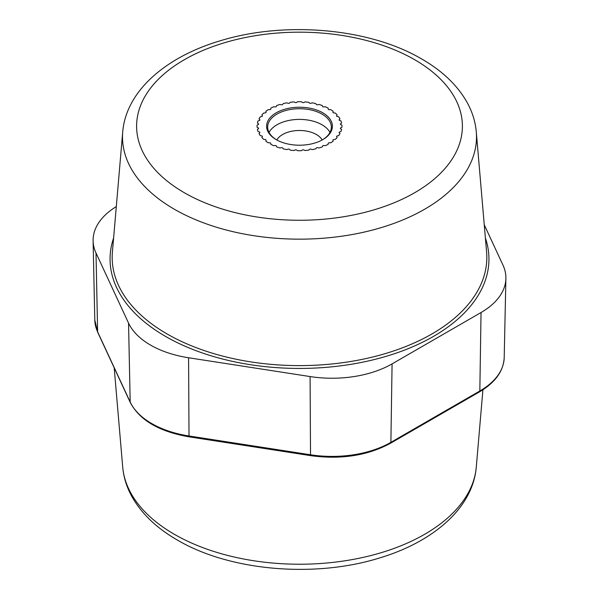<?xml version="1.0" encoding="UTF-8"?>
<svg xmlns="http://www.w3.org/2000/svg" width="599" height="599" viewBox="0 0 599 599"><rect width="100%" height="100%" fill="white"/><g stroke="black" fill="none" stroke-linecap="round" stroke-linejoin="round"><path stroke-width="0.9" d="M116.303 206.603A84.886 49.013 0 0 0 93.107 240.873A84.886 49.013 0 0 0 95.997 252.958L128.553 323.108A84.886 49.013 0 0 0 188.58 357.76L310.087 376.561A84.886 49.013 0 0 0 392.083 363.878L481.034 312.521A84.886 49.013 0 0 0 505.893 278.468A84.886 49.013 0 0 0 503.003 265.177L484.254 224.775M262.347 115.742L261.838 114.926A42.447 24.507 180 0 1 263.725 113.039L265.207 112.889A1.063 0.614 0 0 0 266.083 112.283A1.063 0.614 0 0 0 266.068 112.178L265.806 111.317A42.447 24.507 180 0 1 268.232 109.647L269.737 109.647A1.063 0.614 0 0 0 270.8 109.04L270.8 108.164A42.447 24.507 180 0 1 273.691 106.764L275.173 106.922A1.063 0.614 0 0 0 276.401 106.42L276.663 105.566A42.447 24.507 180 0 1 279.935 104.473L281.35 104.773A1.063 0.614 0 0 0 282.706 104.406L283.222 103.59A42.447 24.507 180 0 1 286.771 102.841L288.074 103.275A1.063 0.614 0 0 0 289.527 103.058L290.275 102.302A42.447 24.507 180 0 1 293.997 101.92L295.15 102.481A1.063 0.614 0 0 0 296.647 102.407L297.613 101.74A42.447 24.507 180 0 1 301.387 101.74L302.353 102.407A1.063 0.614 0 0 0 303.85 102.481L305.003 101.92A42.447 24.507 180 0 1 308.725 102.302L309.473 103.058A1.063 0.614 0 0 0 310.926 103.275L312.229 102.841A42.447 24.507 180 0 1 315.778 103.59L316.294 104.406A1.063 0.614 0 0 0 317.65 104.773L319.065 104.473A42.447 24.507 180 0 1 322.337 105.566L322.599 106.42A1.063 0.614 0 0 0 323.827 106.922L325.309 106.764A42.447 24.507 180 0 1 328.2 108.164L328.2 109.04A1.063 0.614 0 0 0 329.263 109.647L330.768 109.647A42.447 24.507 180 0 1 333.194 111.317L332.932 112.178A1.063 0.614 0 0 0 332.917 112.283A1.063 0.614 0 0 0 333.793 112.889L335.275 113.039A42.447 24.507 180 0 1 337.162 114.926L336.653 115.742A1.063 0.614 0 0 0 336.586 115.951A1.063 0.614 0 0 0 337.282 116.528L338.697 116.827A42.447 24.507 180 0 1 339.992 118.872L339.236 119.628A1.063 0.614 0 0 0 339.094 119.935A1.063 0.614 0 0 0 339.626 120.459L340.928 120.893A42.447 24.507 180 0 1 341.587 123.042L340.621 123.708A1.063 0.614 0 0 0 340.367 124.105A1.063 0.614 0 0 0 340.749 124.57L341.902 125.131A42.447 24.507 180 0 1 341.947 126.224A42.447 24.507 180 0 1 341.902 127.31L340.749 127.872A1.063 0.614 0 0 0 340.367 128.336A1.063 0.614 0 0 0 340.621 128.733L341.587 129.399A42.447 24.507 180 0 1 340.928 131.548L339.626 131.982A1.063 0.614 0 0 0 339.094 132.514A1.063 0.614 0 0 0 339.236 132.813L339.992 133.57A42.447 24.507 180 0 1 338.697 135.621L337.282 135.913A1.063 0.614 0 0 0 336.586 136.49A1.063 0.614 0 0 0 336.653 136.699L337.162 137.515A42.447 24.507 180 0 1 335.275 139.402L333.793 139.56A1.063 0.614 0 0 0 332.917 140.159A1.063 0.614 0 0 0 332.932 140.263L333.194 141.124A42.447 24.507 180 0 1 330.768 142.794L329.263 142.794A1.063 0.614 0 0 0 328.2 143.401L328.2 144.277A42.447 24.507 180 0 1 325.309 145.677L323.827 145.527A1.063 0.614 0 0 0 322.599 146.021L322.337 146.875A42.447 24.507 180 0 1 319.065 147.968L317.65 147.668A1.063 0.614 0 0 0 316.294 148.035L315.778 148.852A42.447 24.507 180 0 1 312.229 149.6L310.926 149.166A1.063 0.614 0 0 0 309.473 149.391L308.725 150.139A42.447 24.507 180 0 1 305.003 150.521L303.85 149.96A1.063 0.614 0 0 0 302.353 150.035L301.387 150.701A42.447 24.507 180 0 1 297.613 150.701L296.647 150.035A1.063 0.614 0 0 0 295.15 149.96L293.997 150.521A42.447 24.507 180 0 1 290.275 150.139L289.527 149.391A1.063 0.614 0 0 0 288.074 149.166L286.771 149.6A42.447 24.507 180 0 1 283.222 148.852L282.706 148.035A1.063 0.614 0 0 0 281.35 147.668L279.935 147.968A42.447 24.507 180 0 1 276.663 146.875L276.401 146.021A1.063 0.614 0 0 0 275.173 145.527L273.691 145.677A42.447 24.507 180 0 1 270.8 144.277L270.8 143.401A1.063 0.614 0 0 0 269.737 142.794L268.232 142.794A42.447 24.507 180 0 1 265.806 141.124L266.068 140.263A1.063 0.614 0 0 0 266.083 140.159A1.063 0.614 0 0 0 265.207 139.56L263.725 139.402A42.447 24.507 180 0 1 261.838 137.515L262.347 136.699A1.063 0.614 0 0 0 262.414 136.49A1.063 0.614 0 0 0 261.718 135.913L260.303 135.621A42.447 24.507 180 0 1 259.008 133.57L259.764 132.813A1.063 0.614 0 0 0 259.906 132.514A1.063 0.614 0 0 0 259.374 131.982L258.072 131.548A42.447 24.507 180 0 1 257.413 129.399L258.379 128.733A1.063 0.614 0 0 0 258.633 128.336A1.063 0.614 0 0 0 258.251 127.872L257.098 127.31A42.447 24.507 180 0 1 257.053 126.224A42.447 24.507 180 0 1 257.098 125.131L258.251 124.57A1.063 0.614 0 0 0 258.633 124.105A1.063 0.614 0 0 0 258.379 123.708L257.413 123.042A42.447 24.507 180 0 1 258.072 120.893L259.374 120.459A1.063 0.614 0 0 0 259.906 119.935A1.063 0.614 0 0 0 259.764 119.628L259.008 118.872A42.447 24.507 180 0 1 260.303 116.827L261.718 116.528A1.063 0.614 0 0 0 262.414 115.951A1.063 0.614 0 0 0 262.347 115.742A1.063 0.614 0 0 1 262.414 115.951A1.063 0.614 0 0 1 261.718 116.528L260.303 116.827A42.447 24.507 0 0 0 259.008 118.872L259.764 119.628A1.063 0.614 0 0 1 259.906 119.935A1.063 0.614 0 0 1 259.374 120.459L258.072 120.893A42.447 24.507 0 0 0 257.413 123.042L258.379 123.708A1.063 0.614 0 0 1 258.633 124.105A1.063 0.614 0 0 1 258.251 124.57L257.098 125.131A42.447 24.507 0 0 0 257.053 126.224A42.447 24.507 0 0 0 257.098 127.31L258.251 127.872A1.063 0.614 0 0 1 258.633 128.336A1.063 0.614 0 0 1 258.379 128.733L257.413 129.399A42.447 24.507 0 0 0 258.072 131.548L259.374 131.982A1.063 0.614 0 0 1 259.906 132.514A1.063 0.614 0 0 1 259.764 132.813L259.008 133.57A42.447 24.507 0 0 0 260.303 135.621L261.718 135.913A1.063 0.614 0 0 1 262.414 136.49A1.063 0.614 0 0 1 262.347 136.699L261.838 137.515A42.447 24.507 0 0 0 263.725 139.402L265.207 139.56A1.063 0.614 0 0 1 266.083 140.159A1.063 0.614 0 0 1 266.068 140.263L265.806 141.124A42.447 24.507 0 0 0 268.232 142.794L269.737 142.794A1.063 0.614 0 0 1 270.8 143.401L270.8 144.277A42.447 24.507 0 0 0 273.691 145.677L275.173 145.527A1.063 0.614 0 0 1 276.401 146.021L276.663 146.875A42.447 24.507 0 0 0 279.935 147.968L281.35 147.668A1.063 0.614 0 0 1 282.706 148.035L283.222 148.852A42.447 24.507 0 0 0 286.771 149.6L288.074 149.166A1.063 0.614 0 0 1 289.527 149.391L290.275 150.139A42.447 24.507 0 0 0 293.997 150.521L295.15 149.96A1.063 0.614 0 0 1 296.647 150.035L297.613 150.701A42.447 24.507 0 0 0 301.387 150.701L302.353 150.035A1.063 0.614 0 0 1 303.85 149.96L305.003 150.521A42.447 24.507 0 0 0 308.725 150.139L309.473 149.391A1.063 0.614 0 0 1 310.926 149.166L312.229 149.6A42.447 24.507 0 0 0 315.778 148.852L316.294 148.035A1.063 0.614 0 0 1 317.65 147.668L319.065 147.968A42.447 24.507 0 0 0 322.337 146.875L322.599 146.021A1.063 0.614 0 0 1 323.827 145.527L325.309 145.677A42.447 24.507 0 0 0 328.2 144.277L328.2 143.401A1.063 0.614 0 0 1 329.263 142.794L330.768 142.794A42.447 24.507 0 0 0 333.194 141.124L332.932 140.263A1.063 0.614 0 0 1 332.917 140.159A1.063 0.614 0 0 1 333.793 139.56L335.275 139.402A42.447 24.507 0 0 0 337.162 137.515L336.653 136.699A1.063 0.614 0 0 1 336.586 136.49A1.063 0.614 0 0 1 337.282 135.913L338.697 135.621A42.447 24.507 0 0 0 339.992 133.57L339.236 132.813A1.063 0.614 0 0 1 339.094 132.514A1.063 0.614 0 0 1 339.626 131.982L340.928 131.548A42.447 24.507 0 0 0 341.587 129.399L340.621 128.733A1.063 0.614 0 0 1 340.367 128.336A1.063 0.614 0 0 1 340.749 127.872L341.902 127.31A42.447 24.507 0 0 0 341.947 126.224A42.447 24.507 0 0 0 341.902 125.131L340.749 124.57A1.063 0.614 0 0 1 340.367 124.105A1.063 0.614 0 0 1 340.621 123.708L341.587 123.042A42.447 24.507 0 0 0 340.928 120.893L339.626 120.459A1.063 0.614 0 0 1 339.094 119.935A1.063 0.614 0 0 1 339.236 119.628L339.992 118.872A42.447 24.507 0 0 0 338.697 116.827L337.282 116.528A1.063 0.614 0 0 1 336.586 115.951A1.063 0.614 0 0 1 336.653 115.742L337.162 114.926A42.447 24.507 0 0 0 335.275 113.039L333.793 112.889A1.063 0.614 0 0 1 332.917 112.283A1.063 0.614 0 0 1 332.932 112.178L333.194 111.317A42.447 24.507 0 0 0 330.768 109.647L329.263 109.647A1.063 0.614 0 0 1 328.2 109.04L328.2 108.164A42.447 24.507 0 0 0 325.309 106.764L323.827 106.922A1.063 0.614 0 0 1 322.599 106.42L322.337 105.566A42.447 24.507 0 0 0 319.065 104.473L317.65 104.773A1.063 0.614 0 0 1 316.294 104.406L315.778 103.59A42.447 24.507 0 0 0 312.229 102.841L310.926 103.275A1.063 0.614 0 0 1 309.473 103.058L308.725 102.302A42.447 24.507 0 0 0 305.003 101.92L303.85 102.481A1.063 0.614 0 0 1 302.353 102.407L301.387 101.74A42.447 24.507 0 0 0 297.613 101.74L296.647 102.407A1.063 0.614 0 0 1 295.15 102.481L293.997 101.92A42.447 24.507 0 0 0 290.275 102.302L289.527 103.058A1.063 0.614 0 0 1 288.074 103.275L286.771 102.841A42.447 24.507 0 0 0 283.222 103.59L282.706 104.406A1.063 0.614 0 0 1 281.35 104.773L279.935 104.473A42.447 24.507 0 0 0 276.663 105.566L276.401 106.42A1.063 0.614 0 0 1 275.173 106.922L273.691 106.764A42.447 24.507 0 0 0 270.8 108.164L270.8 109.04A1.063 0.614 0 0 1 269.737 109.647L268.232 109.647A42.447 24.507 0 0 0 265.806 111.317L266.068 112.178A1.063 0.614 0 0 1 266.083 112.283A1.063 0.614 0 0 1 265.207 112.889L263.725 113.039A42.447 24.507 0 0 0 261.838 114.926L262.347 115.742M276.813 139.971A23.878 13.784 180 0 1 316.384 134.52A23.878 13.784 0 0 1 322.187 139.971M329.959 132.431A31.837 18.382 0 0 0 322.007 124.779A31.837 18.382 180 0 0 269.041 132.431M276.618 139.867A31.837 18.382 180 0 1 267.663 127.085A31.837 18.382 180 0 1 287.318 110.111A31.837 18.382 180 0 1 322.007 114.095A31.837 18.382 0 0 1 331.337 127.085A31.837 18.382 0 0 1 322.382 139.867M276.244 139.649A32.893 18.988 0 0 0 322.764 139.649A32.893 18.988 0 0 0 322.756 112.792A32.893 18.988 180 0 0 276.244 112.792A32.893 18.988 180 0 0 276.236 139.649A32.893 18.988 180 0 1 276.236 139.649M481.034 312.521L479.836 390.99L390.885 442.347A83.194 48.032 180 0 1 310.522 454.776L189.014 435.982A83.194 48.032 180 0 1 130.185 402.019L97.63 331.861A83.194 48.032 180 0 1 94.799 320.023L93.107 240.873M505.893 278.468L504.201 357.618A83.194 48.032 180 0 1 479.836 390.99A2.119 1.228 -120 0 1 479.395 391.933L390.451 443.29A2.119 1.228 -120 0 0 390.885 442.347L392.083 363.878M310.087 376.561L310.522 454.776A2.119 0.449 -81.2 0 0 310.746 455.659L189.239 436.866A2.119 0.449 -81.2 0 1 189.014 435.982L188.58 357.76M128.553 323.108L130.185 402.019A2.119 1.677 -24.9 0 0 130.312 402.565L97.757 332.408A2.119 1.677 -24.9 0 1 97.63 331.861L95.997 252.958M122.713 467.085C123.611 477.178 126.591 486.867 131.66 496.152C141.327 513.455 156.519 528.063 177.244 539.976C229.544 570.907 314.235 578.245 379.055 558.118C433.279 542.028 472.896 507.907 476.287 467.085A177.005 102.197 180 0 1 363.174 557.384A177.005 102.197 180 0 1 174.339 534.293A177.005 102.197 0 0 1 122.713 467.085L114.199 367.846M485.385 237.968A189.441 109.37 180 0 1 388.616 355.581A189.441 109.37 180 0 1 165.541 336.406A189.441 109.37 180 0 1 113.615 237.968M414.68 59.72A162.891 94.043 0 0 0 184.32 59.72A162.891 94.043 0 0 0 184.32 192.721A162.891 94.043 180 0 0 414.68 192.721A162.891 94.043 180 0 0 414.68 59.72M122.713 131.915A177.005 102.197 0 0 0 174.339 209.231A177.005 102.197 180 0 0 371.26 230.383A177.005 102.197 180 0 0 476.287 131.915C475.389 121.859 472.424 112.2 467.392 102.938C457.733 85.597 442.519 70.959 421.756 59.024C369.456 28.093 284.765 20.755 219.945 40.882C165.721 56.972 126.104 91.093 122.713 131.915L112.402 252.112A187.322 108.149 180 0 0 167.039 333.928A187.322 108.149 180 0 0 375.446 356.323A187.322 108.149 180 0 0 486.598 252.112L476.287 131.915M97.757 332.408L94.799 320.023M189.239 436.866C159.327 431.699 139.687 420.266 130.312 402.565M390.451 443.29C367.606 455.629 341.041 459.755 310.746 455.659M504.201 357.618C503.504 371.155 495.238 382.589 479.395 391.933M476.287 467.085L482.921 389.769"/></g></svg>
